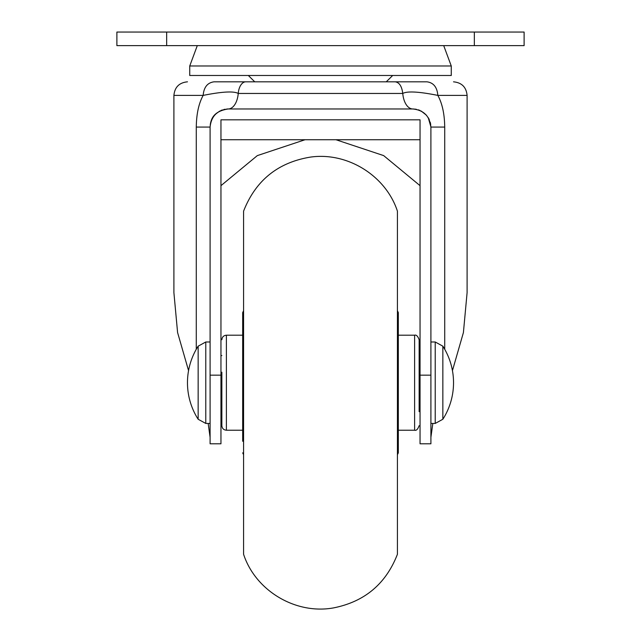 <?xml version="1.0" encoding="UTF-8"?>
<svg xmlns="http://www.w3.org/2000/svg" width="641" height="641" viewBox="0 0 641 641"><rect width="100%" height="100%" fill="white"/><g stroke="black" fill="none" stroke-linecap="round" stroke-linejoin="round"><path stroke-width="0.96" d="M397.42 287.697L397.42 211.153C385.786 175.666 347.438 151.829 310.46 157.101C277.922 162.437 255.623 180.458 243.58 211.153L243.58 554.273C255.503 590.802 295.733 614.783 333.528 607.9C364.641 601.715 385.938 583.839 397.42 554.273L397.42 287.697M397.42 477.737L397.42 382.717M221.858 372.197L221.858 425.696L221.858 372.197M243.58 310.765L242.675 312.576L242.675 441.272M419.142 411.674L419.142 339.73L419.142 411.674M398.325 316.718L398.325 444.942M397.42 454.669L398.325 452.858L398.325 312.576L397.42 310.765M412.668 81.824L426.97 81.824C433.524 82.689 437.146 87.208 437.835 95.397C442.258 103.441 444.55 114.002 444.718 127.07L430.904 127.07C429.75 116.157 423.717 110.124 412.804 108.97L228.196 108.97A18.1 10.144 90 0 0 238.236 93.458C233.749 90.982 222.058 91.623 203.165 95.397C198.742 103.433 196.45 113.994 196.282 127.07L196.282 349.281M392.669 75.486L386.251 81.824L395.233 81.824L235.279 81.824M397.148 81.824L405.809 81.824M410.224 81.824L411.137 81.824M405.096 81.824L403.301 81.824M398.406 81.824L396.386 81.824M234.798 81.824L234.125 81.824L234.798 81.824M233.588 81.824L232.282 81.824M188.558 370.642L177.589 332.551L173.903 292.689L173.903 95.397C174.713 87.16 179.24 82.633 187.476 81.824M452.442 370.642L463.411 332.551L467.097 292.689L467.097 95.397L437.835 95.397C418.99 91.631 407.299 90.982 402.764 93.458A18.1 10.144 -90 0 0 412.804 108.97M220.953 119.827L420.047 119.827L220.953 119.827L220.953 443.796L210.096 443.796L210.096 127.07L196.282 127.07M235.864 81.824L234.31 81.824M386.251 81.824L217.235 81.824M395.233 81.824L426.97 81.824L395.233 81.824C399.335 82.425 401.843 86.303 402.764 93.458L238.236 93.458A13.573 7.604 -90 0 1 245.767 81.824L214.03 81.824C207.476 82.689 203.854 87.208 203.165 95.397L173.903 95.397M218.309 81.824L228.589 81.824M229.967 81.824L230.448 81.824M232.234 81.824L233.388 81.824M430.904 126.91L428.18 117.519M228.196 108.97C210.569 111.63 210.633 122.575 210.096 127.07C211.25 116.157 217.283 110.124 228.196 108.97L228.196 108.97M420.047 185.666L383.663 155.603L335.964 139.738M305.036 139.738L257.337 155.603L220.953 185.666M432.835 423.437L430.904 437.314M210.096 437.314L208.165 423.437M430.896 126.75L430.904 443.796L420.047 443.796L420.047 119.827M189.736 65.983L451.264 65.983L451.264 75.486L189.736 75.486L189.736 65.983L197.292 45.623M442.851 419.262A67.874 67.874 0 0 0 442.851 346.172L442.851 419.262L435.223 423.437L435.223 341.99L430.904 341.99M198.149 346.172A67.874 67.874 0 0 0 198.149 419.262L198.149 346.172L205.777 341.99L205.777 423.437L210.096 423.437M116.886 45.623L524.114 45.623L524.114 32.05L116.886 32.05L116.886 45.623M242.675 335.203L226.385 335.203L226.385 430.223C223.637 429.959 222.131 428.444 221.858 425.696M398.325 430.223L414.615 430.223L414.615 335.203C416.305 334.626 417.82 336.132 419.142 339.73M444.718 349.281L444.718 127.07M220.953 375.161L210.096 375.161M430.904 375.161L420.047 375.161M474.34 45.623L474.34 32.05M166.66 45.623L166.66 32.05M226.385 335.203C223.637 335.475 222.131 336.982 221.858 339.73M242.675 430.223L226.385 430.223M243.58 454.669L242.675 452.858M398.325 335.203L414.615 335.203M414.615 430.223C416.305 430.8 417.82 429.294 419.142 425.696M467.097 95.397C466.287 87.16 461.76 82.633 453.524 81.824M413.261 108.978L413.806 108.994M414.751 109.074L416.498 109.355M418.277 109.819L420.023 110.468M421.185 111.029L426.553 115.3M428.789 118.585L429.246 119.506M430.287 122.391L430.44 123M430.6 123.769L430.704 124.37M227.707 108.978L226.81 109.026M224.983 109.258L223.869 109.499M222.339 109.948L220.857 110.524M219.743 111.061L215.456 114.21M215.047 114.627L214.655 115.059M214.142 115.66L213.757 116.157M213.189 116.95L212.419 118.2M211.21 120.82L210.929 121.646M210.737 122.287L210.528 123.136M210.4 123.785L210.288 124.442M248.331 75.486L254.749 81.824M451.264 65.983L443.708 45.623M220.969 139.738L420.031 139.738M442.851 346.172L435.223 341.99M420.047 355.563L419.142 355.563M221.858 355.563L220.953 355.563M420.047 409.863L419.142 409.863M221.858 409.863L220.953 409.863M435.223 423.437L430.904 423.437M205.777 341.99L210.096 341.99M198.149 419.262L205.777 423.437M524.114 45.623L524.114 32.05"/></g></svg>
